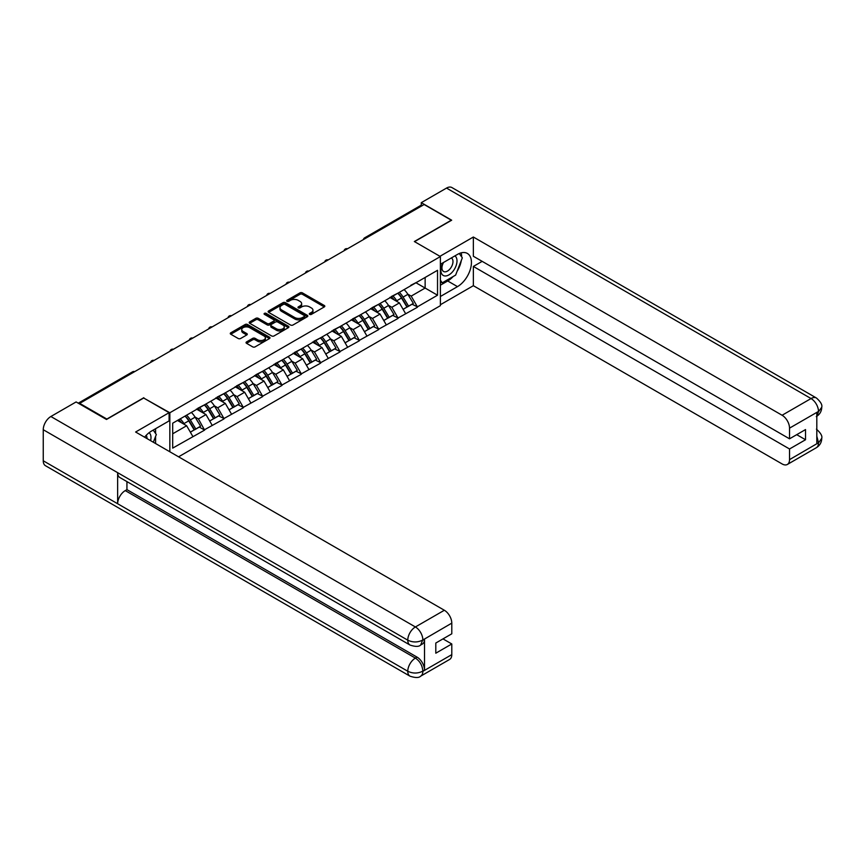 <?xml version="1.0" encoding="UTF-8"?>
<svg xmlns="http://www.w3.org/2000/svg" width="865" height="865" viewBox="0 0 865 865"><rect width="100%" height="100%" fill="white"/><g stroke="black" fill="none" stroke-linecap="round" stroke-linejoin="round"><path stroke-width="1.3" d="M309.67 314.384A1.2 0.692 0 0 0 311.378 314.384L324.31 306.913A1.719 0.995 0 0 0 324.808 306.21A1.719 0.995 0 0 0 324.31 305.507L302.404 292.867A1.719 0.995 0 0 0 299.971 292.867L287.039 300.328A1.2 0.692 0 0 0 288.737 301.312L290.413 300.35A5.504 3.179 0 0 1 298.198 300.35L300.025 301.398A5.504 3.179 0 0 1 301.636 303.647A5.504 3.179 0 0 1 300.025 305.896L298.349 306.87A1.2 0.692 0 0 0 300.058 307.854L301.734 306.88A5.504 3.179 0 0 1 309.519 306.88L311.346 307.94A5.504 3.179 0 0 1 312.957 310.189A5.504 3.179 0 0 1 311.346 312.438L309.67 313.4A1.2 0.692 0 0 0 309.67 314.384L309.67 313.4M246.536 341.913A1.719 0.995 0 0 0 246.038 342.616A1.719 0.995 0 0 0 246.536 343.318L252.688 346.865A1.719 0.995 0 0 0 255.121 346.865L269.48 338.572A1.719 0.995 0 0 0 269.988 337.869A1.719 0.995 0 0 0 269.48 337.166L247.574 324.516A1.719 0.995 0 0 0 245.141 324.516L230.782 332.809A1.719 0.995 0 0 0 230.274 333.512A1.719 0.995 0 0 0 230.782 334.214L238.199 338.496A1.719 0.995 0 0 0 240.632 338.496L246.785 334.95A1.719 0.995 0 0 0 247.282 334.247A1.719 0.995 0 0 0 246.785 333.544L243.097 331.425A4.606 2.66 0 0 1 241.757 329.543A4.606 2.66 0 0 1 244.59 327.089A4.606 2.66 0 0 1 249.617 327.662L264.03 335.988A4.606 2.66 0 0 1 265.382 337.869A4.606 2.66 0 0 1 262.538 340.323A4.606 2.66 0 0 1 257.521 339.75L255.121 338.356A1.719 0.995 0 0 0 252.688 338.356L246.536 341.913L246.536 343.318M143.806 397.716L106.86 419.049L79.699 403.371L424.142 204.518L451.292 220.197L414.346 241.53L440.382 256.559L169.843 412.756L143.806 398.084M290.532 325.013A1.719 0.995 0 0 0 292.965 325.013L307.335 316.72A1.719 0.995 0 0 0 307.832 316.017A1.719 0.995 0 0 0 307.335 315.314L285.428 302.664A1.719 0.995 0 0 0 282.985 302.664L268.626 310.957A1.719 0.995 0 0 0 268.128 311.66A1.719 0.995 0 0 0 268.626 312.362L290.532 325.013M264.906 314.644A1.2 0.692 0 0 1 266.128 314.817L266.128 313.379L288.402 326.235A1.719 0.995 0 0 1 288.91 326.938A1.719 0.995 0 0 1 288.402 327.64L274.043 335.934A1.719 0.995 0 0 1 271.61 335.934L249.704 323.294L255.845 319.769L255.845 318.331L249.704 321.888A1.719 0.995 0 0 0 249.196 322.591A1.719 0.995 0 0 0 249.704 323.294L249.704 321.888M255.845 319.769A1.719 0.995 0 0 1 258.278 319.769L258.278 318.331A1.719 0.995 0 0 0 255.845 318.331M258.278 318.331L267.166 323.467A1.719 0.995 0 0 0 269.599 323.467L273.675 321.11A1.719 0.995 0 0 0 274.183 320.407A1.719 0.995 0 0 0 273.675 319.704L264.43 314.363A1.2 0.692 0 0 1 266.128 313.379M169.843 451.768L169.843 412.756M178.579 456.817L440.382 305.669L440.382 256.559M185.056 416.065A11.753 6.779 -120 0 1 189.078 420.768L194.549 429.808L199.328 427.05L204.616 430.11L198.42 418.941L194.982 416.962M204.616 430.11L172.697 448.113L172.697 423.201L437.528 270.302L437.528 295.214L417.384 306.848L411.189 296.111L407.75 294.122M397.814 293.235A11.753 6.779 -120 0 1 401.836 297.938L407.318 306.978L412.086 304.221L417.384 306.848M417.384 307.28L398.041 318.017L391.845 307.28L388.407 305.291M378.47 304.394A11.753 6.779 -120 0 1 382.492 309.097L387.974 318.136L392.742 315.39L398.041 318.017M398.041 318.439L378.697 329.176L372.501 318.439L369.063 316.46M359.126 315.563A11.753 6.779 -120 0 1 363.149 320.266L368.631 329.305L373.399 326.548L378.697 329.176M378.697 329.608L359.353 340.345L353.158 329.608L349.72 327.63M339.794 326.732A11.753 6.779 -120 0 1 343.816 331.436L349.287 340.475L354.055 337.718L359.353 340.345M359.353 340.778L340.01 351.514L333.814 340.778L330.376 338.799M320.45 337.901A11.753 6.779 -120 0 1 324.472 342.605L329.943 351.644L334.723 348.887L340.01 351.514M340.01 351.947L320.677 362.684L314.471 351.947L311.043 349.957M301.107 349.071A11.753 6.779 -120 0 1 305.129 353.774L310.6 362.813L315.379 360.056L320.677 362.684M320.677 363.116L301.334 373.853L295.127 363.116L291.7 361.127M281.763 360.229A11.753 6.779 -120 0 1 285.785 364.933L291.256 373.972L296.035 371.226L301.334 373.853M301.334 374.275L281.99 385.012L275.784 374.275L272.356 372.296M262.419 371.399A11.753 6.779 -120 0 1 266.442 376.102L271.924 385.141L276.692 382.384L281.99 385.012M281.99 385.444L262.646 396.181L256.451 385.444L253.013 383.465M243.076 382.568A11.753 6.779 -120 0 1 247.098 387.271L252.58 396.311L257.348 393.553L262.646 396.181M262.646 396.613L243.303 407.35L237.107 396.613L233.669 394.624M223.732 393.737A11.753 6.779 -120 0 1 227.755 398.441L233.236 407.48L238.005 404.723L243.303 407.35M243.303 407.783L223.959 418.519L217.764 407.783L214.325 405.793M204.399 404.907A11.753 6.779 -120 0 1 208.422 409.599L213.893 418.649L218.661 415.892L223.959 418.519M223.959 418.941L204.616 429.689M198.053 408.139L204.616 404.777M198.42 418.941L205.989 414.584L196.442 409.069M212.185 425.321L205.989 414.584M217.385 396.97L223.959 393.607M217.764 407.783L225.322 403.414L215.774 397.9M231.528 414.151L225.322 403.414M236.729 385.801L243.303 382.438M237.107 396.613L244.665 392.245L235.118 386.731M250.872 402.982L244.665 392.245M256.072 374.632L262.646 371.269M256.451 385.444L264.009 381.076L254.461 375.561M270.204 391.813L264.009 381.076M275.416 363.473L281.99 360.1M275.784 374.275L283.352 369.906L273.805 364.403M289.548 380.654L283.352 369.906M294.76 352.304L301.334 348.941M295.127 363.116L302.696 358.748L293.149 353.234M308.892 369.485L302.696 358.748M314.103 341.134L320.677 337.772M314.471 351.947L322.039 347.579L312.492 342.064M328.235 358.315L322.039 347.579M333.447 329.965L340.01 326.602M333.814 340.778L341.383 336.409L331.836 330.895M347.579 347.146L341.383 336.409M352.79 318.796L359.353 315.433M353.158 329.608L360.716 325.24L351.168 319.736M366.922 335.977L360.716 325.24M372.123 307.637L378.697 304.264M372.501 318.439L380.059 314.082L370.512 308.567M386.266 324.818L380.059 314.082M391.467 296.468L398.041 293.105M391.845 307.28L399.403 302.912L389.856 297.398M405.599 313.649L399.403 302.912M422.282 205.589L366.111 238.016M365.322 238.481A2.627 1.514 120 0 1 365.992 237.951A2.627 1.514 60 0 0 364.673 237.821L420.844 205.394A2.627 1.514 60 0 1 422.152 205.524M410.81 285.299L417.384 281.936M411.189 296.111L425.137 288.056L425.137 277.46L437.528 270.302M415.957 282.758L437.528 295.214M79.699 403.371L79.699 404.02M172.697 433.798L186.645 425.742L177.466 420.444M192.841 436.479L186.645 425.742M401.565 298.144L402.182 298.501M382.222 309.313L382.838 309.67M362.878 320.483L363.495 320.829M343.535 331.641L344.151 331.998M324.202 342.81L324.808 343.167M304.858 353.98L305.475 354.336M285.515 365.149L286.131 365.506M266.171 376.318L266.788 376.664M246.828 387.477L247.444 387.834M227.484 398.646L228.101 399.003M208.141 409.815L208.757 410.172M188.808 420.985L189.413 421.331M310.157 314.557L311.346 313.865A5.504 3.179 0 0 0 312.957 311.616L312.957 310.189M301.636 303.647L301.636 305.086A5.504 3.179 0 0 1 300.025 307.335L298.836 308.016M324.289 306.934L302.404 294.295A1.719 0.995 0 0 0 299.971 294.295L287.515 301.485M307.302 316.731L285.428 304.102A1.719 0.995 0 0 0 282.985 304.102L268.647 312.373L268.626 310.957M304.285 316.504A1.2 0.692 0 0 0 304.285 315.52L285.061 304.426A1.2 0.692 0 0 0 283.352 304.426L281.59 305.442A5.504 3.179 0 0 0 279.979 307.691A5.504 3.179 0 0 0 281.59 309.94L294.738 317.531A5.504 3.179 0 0 0 302.523 317.531L304.285 316.504L304.285 317.942A1.2 0.692 0 0 0 304.642 317.444L304.642 316.017M279.979 307.691L279.979 309.119A5.504 3.179 0 0 0 281.59 311.368L281.59 309.94M304.285 317.942L302.523 318.958A5.504 3.179 0 0 1 294.738 318.958L281.59 311.368M258.278 319.769L267.166 324.894A1.719 0.995 0 0 0 269.599 324.894L273.675 322.548A1.719 0.995 0 0 0 274.183 321.845L274.183 320.407M266.128 314.817L288.38 327.662M276.389 328.786A4.606 2.66 0 0 0 281.406 329.36A4.606 2.66 0 0 0 284.25 326.905A4.606 2.66 0 0 0 282.898 325.024L277.816 322.094A1.719 0.995 0 0 0 275.384 322.094L271.307 324.451A1.719 0.995 0 0 0 270.799 325.154A1.719 0.995 0 0 0 271.307 325.856L276.389 328.786L276.389 330.214A4.606 2.66 0 0 0 281.406 330.798A4.606 2.66 0 0 0 284.25 328.343L284.25 326.905M270.799 325.154L270.799 326.581A1.719 0.995 0 0 0 271.307 327.284L271.307 325.856M276.389 330.214L271.307 327.284M265.382 337.869L265.382 339.296A4.606 2.66 0 0 1 262.538 341.762A4.606 2.66 0 0 1 257.521 341.178L255.121 339.794A1.719 0.995 0 0 0 252.688 339.794L246.557 343.329M241.757 329.543L241.757 330.971A4.606 2.66 0 0 0 243.097 332.852L243.097 331.425M246.763 334.971L243.097 332.852M269.458 338.583L247.574 325.954A1.719 0.995 0 0 0 245.141 325.954L230.804 334.225L230.782 332.809M404.106 289.602A14.381 8.304 60 0 1 407.88 294.338L403.101 297.095A14.381 8.304 -120 0 0 399.338 292.359M403.101 297.095L408.583 306.134L413.351 303.377L407.88 294.338M407.318 306.978L408.583 306.134M412.086 304.221L413.351 303.377M391.121 296.673A11.753 6.779 60 0 1 394.354 299.993M392.948 296.035A14.381 8.304 60 0 1 396.721 300.782L397.262 301.669M403.144 309.378L406.972 307.064L401.49 298.025A14.381 8.304 -120 0 0 397.727 293.289M406.972 307.064L403.09 309.302M384.763 300.761A14.381 8.304 60 0 1 388.536 305.507L383.757 308.264A14.381 8.304 -120 0 0 379.995 303.518M383.757 308.264L389.239 317.304L394.007 314.546L388.536 305.507M387.974 318.136L389.239 317.304M392.742 315.39L394.007 314.546M371.777 307.843A11.753 6.779 60 0 1 375.01 311.162M373.604 307.205A14.381 8.304 60 0 1 377.378 311.941L377.918 312.838M383.8 320.547L387.628 318.233L382.146 309.194A14.381 8.304 -120 0 0 378.383 304.448M387.628 318.233L383.757 320.472M365.43 311.93A14.381 8.304 60 0 1 369.193 316.666L364.425 319.423A14.381 8.304 -120 0 0 360.651 314.687M364.425 319.423L369.896 328.462L374.664 325.716L369.193 316.666M368.631 329.305L369.896 328.462M373.399 326.548L374.664 325.716M352.433 319.001A11.753 6.779 60 0 1 355.677 322.331M354.272 318.374A14.381 8.304 60 0 1 358.034 323.11L358.575 324.007M364.457 331.717L368.285 329.392L362.813 320.353A14.381 8.304 -120 0 0 359.04 315.617M368.285 329.392L364.414 331.63M346.087 323.099A14.381 8.304 60 0 1 349.849 327.835L345.081 330.592A14.381 8.304 -120 0 0 341.307 325.856M345.081 330.592L350.552 339.631L355.331 336.874L349.849 327.835M349.287 340.475L350.552 339.631M354.055 337.718L355.331 336.874M333.09 330.171A11.753 6.779 60 0 1 336.334 333.501M334.928 329.543A14.381 8.304 60 0 1 338.691 334.279L339.231 335.177M345.113 342.886L348.941 340.561L343.47 331.522A14.381 8.304 -120 0 0 339.696 326.786M348.941 340.561L345.07 342.8M326.743 334.268A14.381 8.304 60 0 1 330.506 339.004L325.737 341.762A14.381 8.304 -120 0 0 321.964 337.026M325.737 341.762L331.209 350.801L335.988 348.044L330.506 339.004M329.943 351.644L331.209 350.801M334.723 348.887L335.988 348.044M313.746 341.34A11.753 6.779 60 0 1 316.99 344.659M315.584 340.713A14.381 8.304 60 0 1 319.347 345.449L319.888 346.335M325.77 354.055L329.597 351.731L324.126 342.691A14.381 8.304 -120 0 0 320.353 337.956M329.597 351.731L325.727 353.969M307.399 345.438A14.381 8.304 60 0 1 311.162 350.174L306.394 352.931A14.381 8.304 -120 0 0 302.631 348.184M306.394 352.931L311.865 361.97L316.644 359.213L311.162 350.174M310.6 362.813L311.865 361.97M315.379 360.056L316.644 359.213M294.403 352.509A11.753 6.779 60 0 1 297.647 355.829M296.241 351.871A14.381 8.304 60 0 1 300.004 356.618L300.544 357.505M306.426 365.214L310.254 362.9L304.783 353.861A14.381 8.304 -120 0 0 301.009 349.125M310.254 362.9L306.383 365.138M442.945 262.809A11.396 6.585 120 0 0 444.913 275.967A11.396 6.585 120 0 0 455.206 267.815A11.396 6.585 120 0 0 454.925 255.889M443.594 262.43A7.807 4.509 120 0 0 443.572 271.491A7.807 4.509 120 0 0 444.707 271.837A7.807 4.509 120 0 0 451.844 266.085A7.807 4.509 120 0 0 451.368 257.975A7.807 4.509 120 0 0 451.346 257.965M459.272 253.51L462.321 257.846L455.628 275.102L442.242 282.833L440.382 280.184M440.382 281.752L442.242 282.833M153.213 430.089L156.327 434.522L153.332 442.231M150.607 440.663A11.396 6.585 120 0 0 149.104 432.695M146.974 438.566A7.807 4.509 120 0 0 146.174 435.365M453.163 276.519A19.722 11.386 120 0 1 447.702 280.974L457.488 286.629A19.722 11.386 120 0 0 470.376 269.242A19.722 11.386 120 0 0 467.36 253.434A19.722 11.386 120 0 0 457.488 254.407L440.382 264.29M457.488 286.629L440.382 296.5M440.382 304.739L473.36 285.699L473.36 266.442L789.529 448.978L789.529 459.639L818.658 442.675L816.809 443.54L816.809 412.756L818.485 411.426L789.529 428.143A10.521 6.077 -120 0 0 782.09 415.254L811.046 398.549L446.524 188.083L421.287 202.659L451.671 220.197L414.53 241.638M482.162 261.36L473.36 266.442M796.719 434.663L805.531 439.744L805.531 429.581L789.529 438.815L473.36 256.267L473.36 237.021L782.09 415.254M439.95 256.31L473.36 237.021M473.36 285.699L782.09 463.932A10.521 6.077 -120 0 0 787.355 464.462A10.521 6.077 -120 0 0 789.529 459.639M446.524 188.083A10.78 6.228 -60 0 1 451.908 187.554L816.43 398.008A10.78 6.228 -60 0 0 811.046 398.549A10.521 6.077 60 0 1 818.485 411.426M421.287 205.264L421.287 202.659M789.529 438.815L789.529 428.143M805.531 439.744L789.529 448.978M457.077 271.361A19.722 11.386 120 0 0 461.326 260.419M461.651 256.883A19.722 11.386 120 0 0 461.153 252.861M447.702 280.974L440.382 285.19M440.382 282.898L441.377 282.325M816.809 436.176L818.485 442.566M816.43 429.148C820.669 432.954 822.442 435.992 821.75 438.274L818.679 442.664M816.43 398.008C820.658 401.782 822.431 404.852 821.75 407.21L818.668 411.535M410.01 645.041A10.78 6.228 -60 0 1 407.772 640.176C412.735 642.554 417.698 642.533 422.639 640.111L420.66 645.03C418.898 646.815 415.341 646.825 410.01 645.041L119.878 477.534A10.78 6.228 -60 0 1 117.64 472.668L43.25 429.721A10.78 6.228 -60 0 1 50.873 416.508L76.109 401.944L106.482 419.482L143.677 398.008L169.097 412.681L169.097 420.909L151.494 431.084A19.722 11.386 120 0 0 144.585 437.182M169.097 412.681L135.621 432.013L444.351 610.258A10.521 6.077 60 0 1 451.789 623.135L451.789 633.807L435.798 643.041L435.798 653.205L451.789 643.971L451.789 654.632A10.521 6.077 60 0 1 449.605 659.454L420.66 676.171A10.521 6.077 -120 0 0 422.834 671.348L451.789 654.632M155.149 443.28L159.301 445.68M155.581 443.031L155.581 436.425M155.581 433.462L155.581 428.716M420.66 676.171C418.974 677.944 415.427 677.955 410.01 676.181L45.488 465.727A10.78 6.228 -60 0 1 43.25 460.786L117.64 503.733A10.78 6.228 -60 0 1 125.263 490.606L415.395 658.103L417.071 657.14A10.521 6.077 60 0 1 424.51 670.029L424.51 639.246A10.521 6.077 60 0 1 422.336 644.057L420.66 645.03M43.25 429.721L43.25 460.786M50.873 416.508L415.395 626.963A10.78 6.228 -60 0 0 407.772 640.176L117.64 472.668L117.64 503.733L407.772 671.24C412.724 673.63 417.687 673.63 422.65 671.24L422.834 671.348M451.789 643.971L442.988 638.889M126.939 481.61L126.939 489.633L417.071 657.14M126.939 489.633L125.263 490.606M288.056 356.596A14.381 8.304 60 0 1 291.829 361.343L287.05 364.089A14.381 8.304 -120 0 0 283.288 359.353M287.05 364.089L292.532 373.139L297.3 370.382L291.829 361.343M291.256 373.972L292.532 373.139M296.035 371.226L297.3 370.382M275.059 363.668A11.753 6.779 60 0 1 278.303 366.998M276.897 363.041A14.381 8.304 60 0 1 280.671 367.776L281.212 368.674M287.094 376.383L290.91 374.069L285.439 365.03A14.381 8.304 -120 0 0 281.676 360.283M290.91 374.069L287.039 376.297M268.712 367.766A14.381 8.304 60 0 1 272.486 372.501L267.707 375.259A14.381 8.304 -120 0 0 263.944 370.523M267.707 375.259L273.189 384.298L277.957 381.541L272.486 372.501M271.924 385.141L273.189 384.298M276.692 382.384L277.957 381.541M255.716 374.837A11.753 6.779 60 0 1 258.959 378.167M257.554 374.21A14.381 8.304 60 0 1 261.327 378.946L261.868 379.843M267.75 387.552L271.578 385.228L266.096 376.189A14.381 8.304 -120 0 0 262.333 371.453M271.578 385.228L267.696 387.466M249.369 378.935A14.381 8.304 60 0 1 253.142 383.671L248.363 386.428A14.381 8.304 -120 0 0 244.6 381.692M248.363 386.428L253.845 395.467L258.613 392.71L253.142 383.671M252.58 396.311L253.845 395.467M257.348 393.553L258.613 392.71M236.383 386.006A11.753 6.779 60 0 1 239.616 389.326M238.21 385.379A14.381 8.304 60 0 1 241.984 390.115L242.524 391.002M248.406 398.722L252.234 396.397L246.752 387.358A14.381 8.304 -120 0 0 242.989 382.622M252.234 396.397L248.352 398.635M230.036 390.104A14.381 8.304 60 0 1 233.799 394.84L229.03 397.597A14.381 8.304 -120 0 0 225.257 392.861M229.03 397.597L234.501 406.637L239.27 403.879L233.799 394.84M233.236 407.48L234.501 406.637M238.005 404.723L239.27 403.879M217.039 397.176A11.753 6.779 60 0 1 220.272 400.495M218.877 396.548A14.381 8.304 60 0 1 222.64 401.284L223.181 402.171M229.063 409.891L232.89 407.566L227.409 398.527A14.381 8.304 -120 0 0 223.646 393.791M232.89 407.566L229.02 409.805M210.692 401.274A14.381 8.304 60 0 1 214.455 406.009L209.687 408.767A14.381 8.304 -120 0 0 205.913 404.02M209.687 408.767L215.158 417.806L219.937 415.049L214.455 406.009M213.893 418.649L215.158 417.806M218.661 415.892L219.937 415.049M197.696 408.345A11.753 6.779 60 0 1 200.94 411.664M199.534 407.707A14.381 8.304 60 0 1 203.297 412.454L203.837 413.34M209.719 421.05L213.547 418.736L208.076 409.696A14.381 8.304 -120 0 0 204.302 404.95M213.547 418.736L209.676 420.974M191.349 412.432A14.381 8.304 60 0 1 195.112 417.179L190.343 419.925A14.381 8.304 -120 0 0 186.57 415.189M190.343 419.925L195.814 428.975L200.594 426.218L195.112 417.179M194.549 429.808L195.814 428.975M199.328 427.05L200.594 426.218M178.666 419.752A11.753 6.779 60 0 1 181.596 422.834M180.19 418.876A14.381 8.304 60 0 1 183.953 423.612L184.494 424.51M190.376 432.219L194.203 429.905L188.732 420.866A14.381 8.304 -120 0 0 184.959 416.119M194.203 429.905L190.332 432.132M134.01 372.026L79.018 403.631M134.551 371.712A2.627 1.514 -60 0 0 133.88 371.95A2.627 1.514 -120 0 0 132.572 371.82L78.25 403.187M345.978 249.639A2.627 1.514 120 0 1 346.649 249.109A2.627 1.514 -60 0 1 347.319 248.871M326.635 260.808A2.627 1.514 120 0 1 327.305 260.279A2.627 1.514 -60 0 1 327.976 260.041M307.291 271.978A2.627 1.514 120 0 1 307.962 271.448A2.627 1.514 -60 0 1 308.632 271.21M287.959 283.147A2.627 1.514 120 0 1 288.618 282.617A2.627 1.514 -60 0 1 289.288 282.368M268.615 294.305A2.627 1.514 120 0 1 269.274 293.786A2.627 1.514 -60 0 1 269.945 293.538M249.271 305.475A2.627 1.514 120 0 1 249.942 304.945A2.627 1.514 -60 0 1 250.601 304.707M229.928 316.644A2.627 1.514 120 0 1 230.598 316.114A2.627 1.514 -60 0 1 231.258 315.876M210.584 327.813A2.627 1.514 120 0 1 211.255 327.284A2.627 1.514 -60 0 1 211.925 327.046M191.241 338.983A2.627 1.514 120 0 1 191.911 338.453A2.627 1.514 -60 0 1 192.581 338.204M171.897 350.141A2.627 1.514 120 0 1 172.567 349.622A2.627 1.514 -60 0 1 173.238 349.374M152.564 361.311A2.627 1.514 120 0 1 153.224 360.781A2.627 1.514 -60 0 1 153.894 360.543M311.346 313.865L311.346 312.438M298.349 307.854L298.349 306.87M300.025 307.335L300.025 305.896M287.039 301.312L287.039 300.328M299.971 294.295L299.971 292.867M302.404 294.295L302.404 292.867M324.31 306.913L324.31 305.507M282.985 304.102L282.985 302.664M285.428 304.102L285.428 302.664M307.335 316.72L307.335 315.314M294.738 318.958L294.738 317.531M302.523 318.958L302.523 317.531M267.166 324.894L267.166 323.467M269.599 324.894L269.599 323.467M273.675 322.548L273.675 321.11M288.402 327.64L288.402 326.235M252.688 339.794L252.688 338.356M255.121 339.794L255.121 338.356M257.521 341.178L257.521 339.75M246.785 334.95L246.785 333.544M245.141 325.954L245.141 324.516M247.574 325.954L247.574 324.516M269.48 338.572L269.48 337.166M401.49 298.025L396.721 300.782M382.146 309.194L377.378 311.941M362.813 320.353L358.034 323.11M343.47 331.522L338.691 334.279M324.126 342.691L319.347 345.449M304.783 353.861L300.004 356.618M821.75 438.306C821.631 442.437 819.815 445.583 816.301 447.746A10.521 6.077 -120 0 0 818.485 442.923M816.809 416.249L818.485 411.783M424.51 670.029L422.661 671.24M451.789 623.135L422.661 640.111M422.834 640.208L424.51 639.246M422.834 639.851A10.521 6.077 60 0 0 415.395 626.963L444.351 610.258M410.01 676.181A10.78 6.228 -60 0 1 407.772 671.24A10.78 6.228 -60 0 1 415.395 658.103C419.882 661.109 422.358 665.401 422.834 670.991M285.439 365.03L280.671 367.776M266.096 376.189L261.327 378.946M246.752 387.358L241.984 390.115M227.409 398.527L222.64 401.284M208.076 409.696L203.297 412.454M188.732 420.866L183.953 423.612M364.673 237.821A2.627 2.627 0 0 0 363.408 239.583M347.492 248.774A2.627 2.627 0 0 0 344.065 250.742M328.149 259.933A2.627 2.627 0 0 0 324.732 261.911M308.805 271.102A2.627 2.627 0 0 0 305.388 273.081M289.461 282.271A2.627 2.627 0 0 0 286.045 284.25M270.118 293.44A2.627 2.627 0 0 0 266.701 295.419M250.785 304.61A2.627 2.627 0 0 0 247.358 306.578M231.442 315.768A2.627 2.627 0 0 0 228.014 317.747M212.098 326.938A2.627 2.627 0 0 0 208.67 328.916M192.754 338.107A2.627 2.627 0 0 0 189.327 340.086M173.411 349.276A2.627 2.627 0 0 0 169.994 351.244M154.067 360.446A2.627 2.627 0 0 0 150.651 362.413M134.724 371.604A2.627 2.627 0 0 0 132.572 371.82M787.355 464.462L816.301 447.746M821.75 407.242C821.609 411.329 819.793 414.454 816.301 416.606"/></g></svg>
